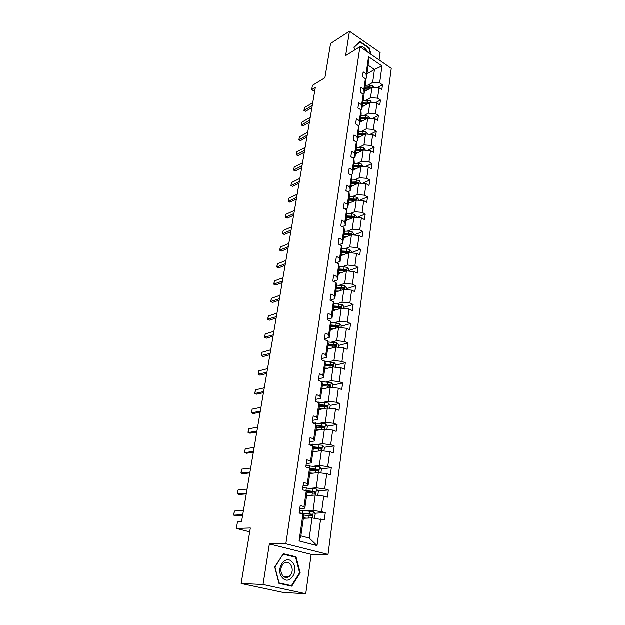 <?xml version="1.0" encoding="UTF-8"?>
<svg xmlns="http://www.w3.org/2000/svg" width="625" height="625" viewBox="0 0 625 625"><rect width="100%" height="100%" fill="white"/><g stroke="black" fill="none" stroke-linecap="round" stroke-linejoin="round"><path stroke-width="0.94" d="M305.766 593.75L311.18 554.383L269.375 543.977L263.047 584.523L305.766 593.75L283.328 592.508L241.156 583.523L250.352 528L236.367 528.469L249.711 531.867M263.047 584.523L241.156 583.523M379.102 59.977L380.117 52.609L349.461 31.25L330.594 43.5L324.914 77.789L312.438 85.398L311.711 89.625L314.656 91.477M328.031 554.445L391.266 68.367L359.938 46.758L285.859 543.805L328.031 554.445L311.18 554.383M367.984 85.156L372.664 82.492L374.469 69.523L381.969 65.945L379.664 82.938L382.5 84.844L377.398 87.695M366.938 73.914L374.469 69.523L368.18 65.258L366.32 78.266L365.406 78.797M372.664 82.492L379.664 82.938M365.836 100.312L370.547 97.719L371.984 87.344L379.008 87.797L381.852 89.695L382.5 84.844M379.008 87.797L377.602 98.18L380.469 100.063L375.055 102.992M363.656 115.719L368.391 113.195L369.859 102.648L376.938 103.125L379.805 104.992L380.469 100.063M376.938 103.125L375.508 113.68L378.398 115.531L372.656 118.547M361.438 131.391L366.195 128.93L367.688 118.211L374.828 118.703L377.727 120.547L378.398 115.531M374.828 118.703L373.375 129.438L376.297 131.266L370.195 134.367M359.18 147.32L363.969 144.93L365.492 134.031L372.68 134.539L375.617 136.367L376.297 131.266M372.68 134.539L371.203 145.461L374.156 147.266L367.664 150.445M356.891 163.516L361.703 161.211L363.25 150.117L370.5 150.656L373.461 152.453L374.156 147.266M370.5 150.656L369 161.758L371.984 163.539L365.062 166.797M354.555 180L359.398 177.766L360.969 166.484L368.281 167.047L371.273 168.82L371.984 163.539M368.281 167.047L366.75 178.344L369.766 180.094L362.391 183.43M352.188 196.766L357.055 194.617L358.656 183.133L366.023 183.719L369.047 185.461L369.766 180.094M366.023 183.719L364.469 195.211L367.516 196.938L359.633 200.352M349.773 213.82L354.664 211.758L356.297 200.078L363.727 200.688L366.789 202.398L367.516 196.938M363.727 200.688L362.141 212.383L365.227 214.078L356.789 217.562M347.312 231.18L352.242 229.203L353.891 217.313L361.391 217.945L364.484 219.633L365.227 214.078M361.391 217.945L359.781 229.852L362.891 231.516L353.852 235.07M344.812 248.844L349.766 246.961L351.453 234.859L359.016 235.523L362.133 237.172L362.891 231.516M359.016 235.523L357.375 247.641L360.516 249.273L351.32 252.695M342.266 266.828L347.25 265.039L348.969 252.719L356.594 253.406L359.75 255.031L360.516 249.273M356.594 253.406L354.922 265.75L358.102 267.344L348.852 270.594M339.672 285.141L344.688 283.453L346.438 270.906L354.125 271.617L357.32 273.203L358.102 267.344M354.125 271.617L352.422 284.188L355.641 285.75L346.336 288.812M337.039 303.781L342.078 302.195L343.859 289.422L351.617 290.164L354.844 291.719L355.641 285.75M351.617 290.164L349.883 302.961L353.141 304.484L343.773 307.359M334.352 322.773L339.422 321.297L341.234 308.281L349.055 309.055L352.328 310.562L353.141 304.484M349.055 309.055L347.297 322.086L350.586 323.57L341.164 326.25M331.609 342.109L336.711 340.75L338.555 327.492L346.453 328.289L349.758 329.766L350.586 323.57M346.453 328.289L344.656 341.57L347.984 343.016L338.508 345.484M328.82 361.812L333.953 360.57L335.836 347.062L343.797 347.891L347.141 349.328L347.984 343.016M343.797 347.891L341.969 361.422L345.336 362.828L335.805 365.086M325.977 381.891L331.141 380.766L333.055 367L341.094 367.867L344.477 369.258L345.336 362.828M341.094 367.867L339.227 381.656L342.641 383.016L333.047 385.047M323.086 402.352L328.273 401.352L330.227 387.32L338.344 388.219L341.766 389.57L342.641 383.016M338.344 388.219L336.438 402.281L339.891 403.594L330.242 405.398M320.133 423.211L325.352 422.344L327.344 408.039L335.531 408.977L338.992 410.273L339.891 403.594M335.531 408.977L333.594 423.305L337.086 424.57L327.383 426.133M317.117 444.477L322.375 443.742L324.406 429.156L332.672 430.125L336.172 431.375L337.086 424.57M332.672 430.125L330.688 444.742L334.227 445.953L324.391 447.281M314.047 466.164L319.336 465.57L321.406 450.695L329.75 451.703L333.297 452.898L334.227 445.953M329.75 451.703L327.727 466.602L331.312 467.766L321.273 468.844M310.922 488.273L316.234 487.836L318.344 472.656L326.766 473.703L330.359 474.852L331.312 467.766M326.766 473.703L324.711 488.906L328.336 490.016L318.086 490.828M307.727 510.836L313.07 510.547L315.227 495.062L323.734 496.148L327.367 497.242L328.336 490.016M323.734 496.148L321.633 511.664L325.297 512.711L314.812 513.242M320.633 519.055L317.039 545.609L299.094 540.992L302.945 514.102L303.781 515.625L300.883 535.898L309.242 538.086L312.047 517.93L324.312 520.086L325.297 512.711M304.023 506.625L306.273 490.922L307.07 492.633L304.844 508.203L304.023 506.625L300.227 505.539L299.133 513.039L302.945 514.102M307.328 483.594L309.531 468.211L310.289 470.102L308.109 485.359L307.328 483.594L303.578 482.445L302.508 489.797L306.273 490.922M310.562 461.031L312.727 445.953L313.445 448.016L311.312 462.977L310.562 461.031L306.859 459.828L305.812 467.023L309.531 468.211M313.734 438.914L315.852 424.133L316.547 426.367L314.445 441.031L313.734 438.914L310.078 437.656L309.055 444.711L312.727 445.953M316.844 417.234L318.922 402.75L319.578 405.141L317.523 419.523L316.844 417.234L313.234 415.93L312.227 422.844L315.852 424.133M319.891 395.977L321.93 381.773L322.555 384.32L320.539 398.422L319.891 395.977L316.328 394.625L315.344 401.406L318.922 402.75M322.883 375.141L324.883 361.203L325.477 363.898L323.5 377.734L322.883 375.141L319.359 373.734L318.398 380.383L321.93 381.773M325.82 354.695L327.781 341.023L328.344 343.867L326.398 357.438L325.82 354.695L322.336 353.242L321.391 359.766L324.883 361.203M328.695 334.641L330.617 321.227L331.148 324.203L329.25 337.523L328.695 334.641L325.258 333.148L324.328 339.547L327.781 341.023M331.516 314.961L333.406 301.805L333.914 304.906L332.039 317.984L331.516 314.961L328.117 313.43L327.203 319.711L330.617 321.227M334.289 295.656L336.141 282.734L336.617 285.969L334.781 298.797L334.289 295.656L330.93 294.078L330.031 300.242L333.406 301.805M337.008 276.703L338.82 264.023L339.281 267.375L337.477 279.969L337.008 276.703L333.688 275.086L332.805 281.141L336.141 282.734M339.672 258.094L341.461 245.641L341.891 249.109L340.117 261.484L339.672 258.094L336.391 256.445L335.531 262.383L338.82 264.023M342.297 239.828L344.047 227.602L344.453 231.18L342.719 243.328L342.297 239.828L339.047 238.141L338.203 243.977L341.461 245.641M344.867 221.883L346.594 209.875L346.977 213.562L345.266 225.5L344.867 221.883L341.656 220.172L340.828 225.898L344.047 227.602M347.398 204.266L349.086 192.469L349.445 196.258L347.773 207.984L347.398 204.266L344.219 202.516L343.406 208.141L346.594 209.875M349.883 186.953L351.539 175.367L351.883 179.25L350.234 190.773L349.883 186.953L346.742 185.18L345.938 190.703L349.086 192.469M352.32 169.945L353.953 158.562L354.266 162.539L352.648 173.859L352.32 169.945L349.211 168.141L348.422 173.57L351.539 175.367M354.719 153.234L356.32 142.047L356.617 146.117L355.023 157.242L354.719 153.234L351.641 151.406L350.867 156.734L353.953 158.562M357.07 136.812L358.648 125.812L358.93 129.969L357.359 140.906L357.07 136.812L354.031 134.953L353.273 140.195L356.32 142.047M359.391 120.672L360.938 109.859L361.195 114.094L359.656 124.852L359.391 120.672L356.383 118.781L355.633 123.937L358.648 125.812M361.664 104.797L363.188 94.164L363.43 98.484L361.914 109.062L361.664 104.797L358.688 102.891L357.953 107.953L360.938 109.859M363.906 89.195L365.406 78.742L365.625 83.133L364.133 93.539L363.906 89.195L360.961 87.258L360.234 92.242L363.188 94.164M366.32 78.266L366.102 73.852L363.188 71.891L362.477 76.789L365.406 78.742M366.102 73.852L368.555 56.742L381.969 65.945M236.367 528.469L237.477 521.984L241.531 521.812L315.344 87.43L311.711 89.625M364.133 93.539L363.109 94.109M364.406 91.617L371.984 87.344M370.547 97.719L377.602 98.18M361.914 109.062L360.719 109.711M362.234 106.812L369.859 102.648M368.391 113.195L375.508 113.68M359.656 124.852L358.273 125.578M360.031 122.258L367.688 118.211L365.148 117.523L360.672 117.758M366.195 128.93L373.375 129.438M357.359 140.906L355.773 141.711M357.781 137.961L365.492 134.031M363.969 144.93L371.203 145.461M355.023 157.242L353.219 158.125M355.5 153.938L363.25 150.117M361.703 161.211L369 161.758M352.648 173.859L350.602 174.82M353.18 170.18L360.969 166.484M359.398 177.766L366.75 178.344M350.234 190.773L347.914 191.812M350.812 186.695L358.656 183.133M357.055 194.617L364.469 195.211M347.773 207.984L345.164 209.102M348.414 203.508L356.297 200.078M354.664 211.758L362.141 212.383M345.266 225.5L342.336 226.695M345.969 220.602L353.891 217.313M352.242 229.203L359.781 229.852M342.719 243.328L339.43 244.602M343.477 238.008L351.453 234.859M349.766 246.961L357.375 247.641M340.117 261.484L336.43 262.836M340.945 255.719L348.969 252.719M347.25 265.039L354.922 265.75M337.477 279.969L333.344 281.391M338.367 273.742L346.438 270.906M344.688 283.453L352.422 284.188M334.781 298.797L330.141 300.289M335.742 292.094L343.859 289.422M342.078 302.195L349.883 302.961M332.039 317.984L327.25 319.406M333.07 310.781L341.234 308.281M339.422 321.297L347.297 322.086M329.25 337.523L324.43 338.844M330.352 329.82L338.555 327.492M336.711 340.75L344.656 341.57M326.398 357.438L321.555 358.648M327.578 349.203L335.836 347.062M333.953 360.57L341.969 361.422M323.5 377.734L318.617 378.828M324.75 368.953L333.055 367M331.141 380.766L339.227 381.656M320.539 398.422L315.633 399.398M321.875 389.078L330.227 387.32M328.273 401.352L336.438 402.281M317.523 419.523L312.586 420.367M318.945 409.586L327.344 408.039M325.352 422.344L333.594 423.305M314.445 441.031L309.484 441.75M315.953 430.492L324.406 429.156M322.375 443.742L330.688 444.742M311.312 462.977L306.32 463.555M312.906 451.805L321.406 450.695M319.336 465.57L327.727 466.602M308.109 485.359L303.086 485.797M309.797 473.539L318.344 472.656M316.234 487.836L324.711 488.906M304.844 508.203L299.797 508.492M306.633 495.703L315.227 495.062M313.07 510.547L321.633 511.664M299.094 540.992L300.883 535.898M269.375 543.977L285.859 543.805M349.461 31.25L345.648 55.641L359.938 46.758M303.398 518.312L312.047 517.93M309.242 538.086L317.039 545.609M368.555 56.742L368.18 65.258M305.156 513.727L302.125 513.875M310.906 491.391L306.648 491.727M315.953 469.414L310.258 470.023M320.164 447.844L314.5 448.609M323.469 426.766L319.484 427.406M326.531 406.086L324.047 406.555M329.461 385.812L328.172 386.086M332.273 365.922L331.805 366.031M333.703 310.453L333.094 310.641M283.398 553.742L274.734 566.969L278.969 583.383L291.805 586.195L300.195 572.867L296.023 556.82L283.398 553.742M371.016 54.398L369.211 47.875L359.961 41.453L353.922 47.133L354.719 50M293.875 556.812L296.023 556.82M299.578 572.852L300.195 572.867M242.742 514.688L233.742 515.164L233.734 514.406L234.461 511.055L243.445 510.516M234.461 511.055L233.742 515.164L235.711 515.688L242.633 515.32M314.383 518.234L315.289 513.734L313.297 511.648L299.547 510.188M306.688 518.164L303.461 517.852M304.516 518.258L303.422 518.148M303.453 515.023L311.727 515.969L312.281 515.867L311.969 514.203L299.148 512.953M300.297 513.359L310.641 514.273L311.422 515.219M246.391 493.195L237.43 493.945L237.414 493.25L238.133 489.906L247.086 489.109M238.133 489.906L237.43 493.945L239.383 494.492L246.266 493.922M249.977 472.102L241.055 473.117L241.023 472.477L241.742 469.156L250.656 468.094M241.742 469.156L241.055 473.117L242.977 473.688L249.836 472.922M317.82 495.398L318.398 491.164L316.438 489.078L302.812 487.727M309.906 495.461L306.703 495.172M307.742 495.617L306.656 495.523M306.977 492.43L314.891 493.289L315.445 493.188L315.133 491.57L304.93 490.523M306.305 490.992L313.812 491.672L314.578 492.562M320.914 472.977L321.453 469.039L319.516 466.945L306.008 465.695M313.055 473.203L309.883 472.945M310.906 473.422L309.828 473.336M310.266 470.266L317.992 471.062L318.555 470.961L318.227 469.375L309.656 468.516M309.82 468.93L316.914 469.516L317.672 470.352M282.406 577.742C289.594 586.367 299.844 570.062 292.352 562.258C285.375 553.539 274.773 569.711 282.406 577.742M282.797 575.812C284.766 577.805 286.883 578.086 289.148 576.664C292.82 572.914 293.219 568.727 290.328 564.102C288.359 562.07 286.219 561.789 283.914 563.258C280.281 567.016 279.906 571.203 282.797 575.812M283.352 554.25L295.586 557.227L299.625 572.773L291.484 585.68L279.062 582.953L274.961 567.062L283.07 554.242M288.93 585.562L291.484 585.68M367.57 52.023L366.609 50.328C364.445 47.406 362.227 46.219 359.945 46.766M358.547 42.781L359.914 41.93L368.875 48.148L370.5 54.047M354.766 49.969L354.062 47.43L359.914 41.93M359.898 46.781L358.875 47.414M253.492 451.406L244.609 452.672L244.57 452.094L245.281 448.781L254.164 447.477M245.281 448.781L244.609 452.672L246.508 453.273L253.336 452.305M323.945 451L324.453 447.344L322.531 445.25L309.141 444.102M316.141 451.383L313 451.156M314.008 451.656L312.938 451.586M313.375 448.531L321.602 449.172L321.258 447.617L313.031 446.836M313.188 447.281L319.953 447.789L320.703 448.578M256.945 431.094L248.102 432.602L248.055 432.07L248.766 428.781L257.602 427.234M248.766 428.781L248.102 432.602L249.977 433.219L256.781 432.07M326.922 429.453L327.391 426.07L325.492 423.969L312.414 422.906M319.172 429.984L316.055 429.781M317.047 430.32L315.984 430.25M316.422 427.211L324.586 427.805L324.234 426.281L316.297 425.562M316.445 426.055L322.938 426.492L323.68 427.234M260.336 411.148L251.523 412.891L251.477 412.414L252.18 409.141L260.977 407.359M252.18 409.141L251.523 412.891L253.383 413.531L260.156 412.203M329.836 408.32L330.266 405.203L328.391 403.102L317.125 402.07M322.141 409L319.055 408.82M320.031 409.383L318.977 409.328M319.414 406.297L327.516 406.844L327.156 405.352L319.453 404.695M319.57 405.219L325.867 405.594L326.594 406.297M263.664 391.562L254.891 393.531L254.828 393.102L255.531 389.844L264.297 387.844M255.531 389.844L254.891 393.531L256.727 394.195L263.469 392.695M332.695 387.594L333.094 384.734L331.234 382.625L321.742 381.695M325.055 388.406L321.992 388.258M322.961 388.852L321.914 388.797M322.344 385.781L330.383 386.281L330.016 384.82L322.531 384.219M322.492 384.766L328.734 385.094L329.445 385.758M266.93 372.336L258.133 374.141L258.828 370.891L267.555 368.672M258.828 370.891L258.195 374.508L260.008 375.195L266.727 373.531M335.508 367.266L335.867 364.641L334.031 362.539L324.984 361.672M327.914 368.211L324.875 368.086M325.828 368.703L324.797 368.656M325.227 365.656L333.203 366.109L332.828 364.68L325.445 364.125M325.359 364.703L331.555 364.984L332.25 365.602M270.141 353.438L261.375 355.5L262.062 352.273L270.75 349.844M262.062 352.273L261.445 355.828L263.242 356.531L269.922 354.711M338.258 347.312L338.586 344.93L336.773 342.82L327.969 342M330.719 348.383L327.711 348.289M328.648 348.922L327.625 348.891M328.047 345.898L335.961 346.32L335.586 344.914L328.266 344.398M328.18 345.008L334.32 345.242L335 345.828M273.297 334.883L264.555 337.188L265.242 333.977L273.891 331.352M265.242 333.977L264.641 337.469L266.414 338.195L273.07 336.219M340.961 327.734L341.258 325.578L339.461 323.469L330.883 322.688M333.477 328.93L330.484 328.852M331.414 329.516L330.398 329.484M330.82 326.508L338.68 326.891L338.289 325.508L331.031 325.031M330.945 325.672L338.289 325.508M276.391 316.648L267.688 319.188L268.375 315.992L276.984 313.172M268.375 315.992L267.773 319.43L269.531 320.172L276.156 318.047M343.617 308.516L343.883 306.578L342.102 304.469L333.719 303.727M336.18 309.828L333.219 309.773M334.133 310.461L333.117 310.438M333.547 307.477L341.336 307.812L340.945 306.461L333.75 306.023M333.656 306.695L340.945 306.461M279.438 298.727L270.766 301.5L271.445 298.32L280.016 295.312M271.445 298.32L270.859 301.695L272.594 302.453L279.188 300.188M346.219 289.648L346.461 287.922L344.695 285.812L336.492 285.109M338.836 291.078L335.891 291.039M336.797 291.75L335.797 291.734M336.219 288.781L343.953 289.086L343.555 287.758L336.422 287.359M336.32 288.062L343.555 287.758M282.43 281.109L273.789 284.109L274.469 280.938L283 277.758M274.469 280.938L273.891 284.258L275.602 285.039L282.172 282.633M348.773 271.125L348.984 269.602L347.25 267.492L344.156 266.836L339.203 266.82M341.438 272.664L338.523 272.648M339.414 273.375L338.422 273.367M338.844 270.43L346.516 270.703L346.117 269.391L339.039 269.031M338.938 269.758L346.117 269.391M285.375 263.797L276.766 267.008L277.438 263.852L285.93 260.5M277.438 263.852L276.867 267.117L278.562 267.914L285.109 265.375M351.289 252.93L351.469 251.609L349.75 249.5L346.688 248.836L341.859 248.859M344 254.578L341.109 254.578M341.984 255.328L341 255.328M341.422 252.398L349.039 252.641L348.633 251.352L341.617 251.031M341.508 251.781L348.633 251.352M288.266 246.773L279.688 250.188L280.359 247.055L288.82 243.539M280.359 247.055L279.797 250.266L281.477 251.078L287.992 248.406M353.758 235.062L353.914 233.93L352.203 231.82L349.172 231.156L344.453 231.211M346.516 236.805L343.648 236.828M344.516 237.594L343.531 237.602M351.539 234.867L351.102 233.633L344.141 233.344M344.031 234.117L349.883 234.117L351.102 233.633M343.953 234.687L351.055 235.016M291.109 230.039L282.68 233.688L284.344 234.516L282.562 233.648L283.227 230.531L291.648 226.852M290.82 231.727L284.344 234.516M283.227 230.531L282.562 233.648M356.18 217.508L356.312 216.562L354.625 214.453L351.609 213.789L346.93 213.867M348.984 219.352L346.141 219.391M346.992 220.18L346.023 220.187M354.039 217.328L353.531 216.219L346.633 215.961M346.516 216.766L352.32 216.727L353.531 216.219M346.438 217.289L353.336 217.547M293.906 213.578L285.516 217.383L287.156 218.227L285.391 217.383L286.055 214.273L294.438 210.445M293.609 215.313L287.156 218.227M286.055 214.273L285.391 217.383M358.562 200.258L358.664 199.492L356.992 197.383L354.016 196.719L349.367 196.828M351.414 202.195L348.586 202.258M349.438 203.062L348.469 203.078M356.461 200.086L355.922 199.109L349.07 198.891M348.953 199.711L354.711 199.641L355.922 199.109M348.883 200.188L355.602 200.375M296.656 197.391L288.305 201.344L289.93 202.195L288.18 201.383L288.836 198.289L297.18 194.305M296.352 199.172L289.93 202.195M288.836 198.289L288.18 201.383M360.898 183.312L359.328 180.609L356.375 179.945L351.758 180.078M353.805 185.336L351 185.414M351.828 186.234L350.875 186.258M358.82 183.148L358.266 182.297L356.086 181.969L351.469 182.102M351.352 182.953L357.062 182.844L358.266 182.297M351.289 183.383L357.844 183.5M299.367 181.461L291.047 185.562L292.656 186.43L290.914 185.633L291.57 182.555L299.883 178.43M299.055 183.297L292.656 186.43M291.57 182.555L290.914 185.633M363.195 166.656L361.617 164.125L358.688 163.453L354.117 163.617M356.148 168.773L353.367 168.867M354.188 169.695L353.242 169.727M361.117 166.5L360.57 165.773L358.406 165.445L353.828 165.609M353.703 166.477L359.375 166.336L360.57 165.773M353.648 166.867L360.047 166.922M302.023 165.797L293.75 170.031L295.344 170.914L293.609 170.133L294.258 167.078L302.531 162.812M301.711 167.672L295.344 170.914M294.258 167.078L293.609 170.133M365.461 150.281L363.875 147.914L360.969 147.242L356.43 147.43M358.453 152.477L355.688 152.586M356.508 153.438L355.562 153.477M363.359 150.125L362.836 149.523L360.695 149.203L356.148 149.391M356.023 150.281L361.648 150.109L362.836 149.523M355.969 150.625L362.219 150.625M304.648 150.383L296.406 154.75L297.984 155.648L296.266 154.883L296.914 151.836L305.148 147.445M304.32 152.297L297.984 155.648M296.914 151.836L296.266 154.883M367.68 134.188L366.086 131.977L363.211 131.305L358.703 131.516M360.719 136.461L357.977 136.586M358.781 137.453L357.852 137.492M365.547 134.031L362.938 133.227L358.43 133.438M358.297 134.352L363.883 134.148L365.062 133.547M358.258 134.656L364.359 134.609M307.227 135.211L299.016 139.711L300.578 140.617L298.875 139.875L299.516 136.844L307.719 132.32M306.891 137.172L300.578 140.617M299.516 136.844L298.875 139.875M369.828 118.352L368.266 116.297L365.414 115.625L360.945 115.867M362.953 120.711L360.227 120.852M361.023 121.734L360.094 121.781M360.539 118.687L366.078 118.461L367.258 117.836M360.5 118.953L366.469 118.852M309.766 120.273L301.594 124.898L303.141 125.82L301.445 125.102L302.086 122.078L310.242 117.43M309.422 122.281L303.141 125.82M302.086 122.078L301.445 125.102M371.844 102.781L370.414 100.883L367.586 100.211L363.141 100.469M365.141 105.227L362.445 105.375M363.227 106.273L362.305 106.32M369.789 102.688L367.32 102.078L362.875 102.336M362.742 103.281L368.242 103.023L369.406 102.383M362.711 103.508L368.547 103.367M312.258 105.578L304.125 110.328L305.656 111.258L303.977 110.547L304.211 109.164L304.609 107.547L312.734 102.781M311.914 107.617L305.656 111.258M304.609 107.547L303.977 110.547M373.828 87.469L372.523 85.719L369.719 85.047L365.312 85.328M367.297 89.992L364.617 90.156M365.391 91.062L364.484 91.117M371.852 87.422L369.461 86.883L365.047 87.164M364.906 88.125L370.367 87.844L371.531 87.188M364.883 88.32L370.602 88.133M312.477 517.984L313.344 511.703M302.719 513.172L303.117 510.398M309.422 513.812L309.812 511.031M308.828 518.07L309.172 515.578M310.641 514.273L311.969 514.203M315.656 495.117L316.484 489.133M305.961 490.602L306.352 487.883M312.609 491.18L312.992 488.453M312.023 495.305L312.359 492.906M313.812 491.672L315.133 491.57M318.766 472.711L319.562 467M309.195 468.102L309.523 465.805M315.727 468.992L316.102 466.32M315.164 472.984L315.484 470.688M316.914 469.516L318.227 469.375M321.82 450.742L322.578 445.305M312.391 445.844L312.633 444.164M318.781 447.242L319.156 444.617M318.242 451.109L318.555 448.898M319.953 447.789L321.258 447.617M324.812 429.203L325.539 424.023M315.523 424.016L315.68 422.938M321.781 425.906L322.148 423.336M321.258 429.656L321.555 427.531M322.938 426.492L324.234 426.281M327.75 408.086L328.438 403.156M318.594 402.625L318.672 402.117M324.727 404.984L325.078 402.461M324.219 408.617L324.5 406.578M325.867 405.594L327.156 405.352M330.633 387.367L331.281 382.68M327.609 384.461L327.961 381.984M327.117 387.977L327.391 386.023M328.734 385.094L330.016 384.82M333.461 367.047L334.078 362.586M330.445 364.32L330.789 361.891M329.969 367.727L330.227 365.852M331.555 364.984L332.828 364.68M336.234 347.102L336.82 342.875M333.227 344.555L333.562 342.172M332.758 347.859L333.016 346.062M334.32 345.242L335.586 344.914M338.953 327.531L339.508 323.523M335.953 325.156L336.281 322.812M335.5 328.359L335.742 326.633M341.625 308.32L342.148 304.523M338.633 306.109L338.953 303.812M338.195 309.211L338.43 307.562M344.242 289.461L344.742 285.867M341.258 287.414L341.578 285.156M340.836 290.414L341.062 288.836M346.82 270.945L347.289 267.547M343.844 269.047L344.156 266.836M343.43 271.961L343.648 270.453M349.344 252.758L349.789 249.555M346.375 251.016L346.688 248.836M345.984 253.836L346.188 252.391M351.828 234.891L352.25 231.875M348.867 233.297L349.172 231.156M348.484 236.031L348.68 234.648M354.266 217.344L354.664 214.508M351.32 215.891L351.609 213.789M350.945 218.539L351.133 217.219M356.664 200.109L357.039 197.438M353.719 198.781L354.016 196.719M353.359 201.352L353.539 200.086M359.023 183.164L359.367 180.664M356.086 181.969L356.375 179.945M355.734 184.461L355.906 183.258M361.336 166.516L361.664 164.18M358.406 165.445L358.688 163.453M358.07 167.859L358.234 166.711M363.609 150.148L363.914 147.969M360.695 149.203L360.969 147.242M360.367 151.539L360.523 150.445M365.852 134.055L366.133 132.023M362.938 133.227L363.211 131.305M362.625 135.492L362.766 134.453M368.047 118.234L368.312 116.352M365.148 117.523L365.414 115.625M364.844 119.711L364.984 118.719M370.211 102.672L370.453 100.937M367.32 102.078L367.586 100.211M367.023 104.195L367.156 103.258M372.336 87.367L372.562 85.773M369.461 86.883L369.719 85.047M369.172 88.938L369.297 88.039M311.43 515.906L312.281 515.867M314.688 493.25L315.445 493.188M317.859 471.039L318.555 470.961M283.484 576.469L289.148 576.664M320.953 449.258L321.602 449.172M323.977 427.898L324.586 427.805M326.945 406.953L327.516 406.844M329.844 386.398L330.383 386.281M332.695 366.234L333.203 366.109M335.492 346.445L335.961 346.32M338.227 327.016L338.68 326.891M340.922 307.945L341.336 307.812M343.555 289.219L343.953 289.086"/></g></svg>
